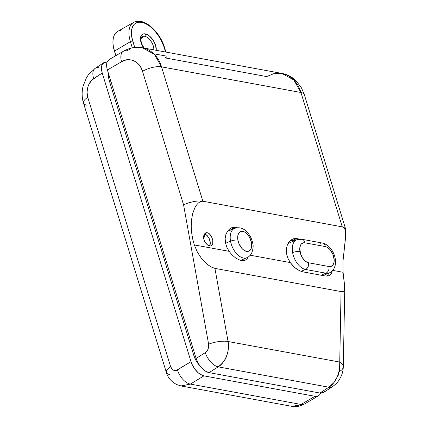 <?xml version="1.0" encoding="UTF-8"?>
<svg xmlns="http://www.w3.org/2000/svg" width="428" height="428" viewBox="0 0 428 428"><rect width="100%" height="100%" fill="white"/><g stroke="black" fill="none" stroke-linecap="round" stroke-linejoin="round"><path stroke-width="0.64" d="M304.543 403.962A14.129 7.543 -120.3 0 1 301.055 404.449L300.381 404.829A14.129 7.897 62 0 0 303.821 404.369A14.129 7.897 -118 0 1 300.381 404.829L314.992 396.296L203.937 375.87L190.374 384.093L301.055 404.449L190.374 384.093L180.958 385.938M319.641 394.803L320.545 393.123L319.641 394.803L318.48 395.814L314.992 396.296L203.937 375.87L200.176 374.275L198.255 372.831L194.686 368.909L191.942 364.137L191.016 361.655L102.212 72.995L91.859 80.095L88.912 84.241L87.911 86.74L87.039 92.122L87.756 97.343L170.622 366.7L172.505 369.632L174.389 370.504L176.448 370.343L191.016 361.655L177.449 369.878A14.129 7.87 58.8 0 0 190.374 384.093L203.937 375.87C201.294 375.27 198.785 373.655 196.399 371.017C194.007 368.401 192.215 365.282 191.016 361.655L102.212 72.995C101.19 69.4 101.163 66.608 102.137 64.607L103.191 63.141M318.742 395.649L316.388 396.403L314.992 396.296L301.055 404.449A14.129 7.543 59.7 0 0 304.506 403.989L303.773 404.396C298.241 407.156 293.801 406.782 291.885 406.343L294.416 406.52L300.381 404.829L292.035 406.37M181.21 385.986L190.374 384.093A14.129 7.87 -121.2 0 1 177.449 369.878C174.351 371.301 172.077 370.241 170.622 366.7A14.129 5.222 162.9 0 0 166.342 372.371M86.863 105.176A14.129 5.222 -17.1 0 1 83.476 103.014A14.129 5.222 -17.1 0 1 87.756 97.343A14.129 5.222 162.9 0 0 83.487 103.057L166.353 372.414A14.129 5.222 -17.1 0 1 170.622 366.7L87.756 97.343C85.439 91.474 88.676 81.261 93.695 78.602A14.129 7.688 -123.4 0 1 95.075 68.416A14.129 7.688 -123.4 0 1 98.895 67.72M169.729 374.532A14.129 5.222 -17.1 0 1 166.353 372.414C167.68 377.4 171.066 381.423 176.507 384.478L181.055 385.96L291.885 406.343M83.487 103.057C81.839 97.568 81.711 91.918 83.096 86.103L86.461 77.709L88.403 74.766L95.16 68.357L103.737 62.707L107.112 62.06M95.16 68.357A14.129 7.688 56.6 0 0 93.695 78.602L102.212 72.995L101.425 68.32L102.137 64.607L104.239 62.429L105.721 62.028M108.701 74.124L108.744 78.399L109.322 80.812L193.879 355.668L196.045 360.595L199.592 365.389A14.129 7.592 -121.8 0 1 193.879 355.668L109.322 80.812A14.129 7.592 -121.8 0 1 108.691 74.199M203.905 239.546A19.324 10.384 -121.8 0 1 205.21 234.202L204.135 237.144L203.905 239.905M204.381 233.945L207.099 235.528L209.308 238.824L210.266 242.713L209.586 245.988A7.067 4.125 67.1 0 0 209.356 238.931A7.067 4.125 67.1 0 0 204.429 233.956L203.557 237.363L204.028 239.958L205.215 242.446L207.848 245.207L209.72 246.014L211.223 245.886M211.32 245.843L212.753 243.837L212.759 240.322L211.416 236.449L209.099 233.56L207.307 232.709L204.461 233.913L207.307 232.709L209.099 233.56L210.726 235.309L211.994 237.69L212.759 240.322L212.914 242.788L212.422 244.72L211.32 245.843L209.72 246.014L207.848 245.207L206.018 243.537L204.541 241.237L203.696 238.647L203.621 236.149L204.311 234.132L205.718 232.869M243.024 260.738A17.66 10.309 67.1 0 0 244.452 258.747M345.765 234.935L345.835 229.665L344.77 227.937L342.282 226.867L300.943 92.496L161.533 66.854L202.872 201.224L342.282 226.867L344.155 227.926L345.305 230.189L345.765 234.935L342.978 261.267L343.079 272.288L344.631 285.62L344.46 290.13L343.374 291.398L341.057 291.575L214.931 268.377L211.667 267.179L208.094 264.969L201.957 259.117L197.479 252.327L194.333 244.934L192.686 238.963L191.648 232.805L191.22 226.46L191.503 220.056L192.637 213.738L194.847 207.794L196.441 205.156L198.378 202.963L200.598 201.518L202.856 201.224C200.529 200.786 197.42 200.909 193.52 201.599L188.24 202.947L183.585 204.846L208.613 344.203A14.129 4.136 -10.2 0 1 228.065 341.517L214.931 268.377L211.667 267.179L208.094 264.969L201.957 259.117L197.479 252.327L194.333 244.934L229.103 251.327L226.84 247.229L225.486 242.863L225.16 238.519L225.872 234.528L227.487 231.19L229.804 228.755L231.484 227.792L235.577 227.338L231.115 229.221L232.088 229.456A17.66 10.309 67.1 0 0 231.115 229.221L235.577 227.338L237.053 227.766L235.577 227.338L232.591 227.423L229.804 228.755L227.487 231.19L225.872 234.528L225.16 238.519L225.486 242.863L226.84 247.229L229.103 251.327L194.333 244.934L192.686 238.963L191.648 232.805L191.22 226.46L191.503 220.056L192.637 213.738L194.847 207.794L196.441 205.156L198.378 202.963L200.598 201.518L202.851 201.224L342.282 226.867L344.155 227.926L345.305 230.189L345.706 236.358L342.978 261.267L343.079 272.288L332.759 270.394L343.079 272.288L344.77 288.14L344.46 290.13L343.374 291.398L341.057 291.575L214.931 268.377L228.065 341.517L339.741 362.056L341.057 291.575L339.741 362.056A14.129 6.95 1.1 0 1 343.299 366.785A14.129 6.95 1.1 0 1 339.131 371.59L338.783 373.949L337.853 376.298M244.276 260.625L241.606 260.593L244.276 260.625L246.351 259.646L244.276 260.625M247.138 258.796L247.759 257.709L247.138 258.796M247.978 257.175L247.759 257.709M290.27 262.578L250.294 255.227L290.27 262.578L293.127 266.055L296.342 268.838L299.654 270.806L302.773 271.844L325.43 276.012L328.099 276.044L330.175 275.065L331.582 273.123L330.175 275.065L329.046 275.755L325.43 276.012L302.773 271.844L299.654 270.806L294.705 267.543L290.27 262.578L288.012 258.485L290.27 262.578M286.653 254.109L288.012 258.485L286.653 254.109L286.332 249.77L286.653 254.109M287.038 245.79L286.332 249.77L287.038 245.79L288.654 242.446L287.038 245.79M290.976 240.006L288.654 242.446L290.976 240.006L293.763 238.674L290.976 240.006M292.287 240.472L296.748 238.589L299.723 239.134L296.748 238.589L293.763 238.674L296.748 238.589L292.287 240.472L294.255 240.836L292.287 240.472A17.66 10.309 67.1 0 0 290.537 240.349M206.435 232.682L207.307 232.709L206.435 232.682M156.193 50.295A11.353 6.099 58.2 0 0 153.16 40.157A11.353 6.099 58.2 0 0 145.252 33.876A1.766 1.338 100.4 0 1 144.514 36.203A9.587 5.152 -121.8 0 1 153.775 49.851A9.587 5.152 -121.8 0 0 144.514 36.203L141.015 38.552L144.514 36.203A1.766 1.338 -79.6 0 0 145.252 33.876L149.254 35.856L153.026 39.954L155.573 45.101L156.193 50.295M165.914 52.082L164.379 47.096C160.842 35.043 149.837 22.812 140.759 21.4C138.105 20.913 135.74 21.234 133.664 22.374L117.78 31.324A26.846 14.429 58.2 0 0 114.42 51.146L130.396 41.639A26.092 14.022 -121.8 0 1 133.664 22.374A26.092 14.022 -121.8 0 1 140.004 21.544A1.766 1.338 100.4 0 1 140.775 21.4A1.766 1.338 100.4 0 1 141.705 22.352A24.326 13.075 -121.8 0 1 163.956 46.829A1.766 0.653 -17.1 0 1 164.379 47.101A1.766 0.653 162.9 0 0 163.956 46.829L160.227 38.343L154.685 30.709L151.496 27.59L148.184 25.097L144.878 23.326L141.705 22.352L138.79 22.208L136.243 22.898L134.157 24.401L132.621 26.654L131.69 29.569L131.396 33.042L131.754 36.931L134.724 47.497L132.75 41.093A24.326 13.075 -121.8 0 1 141.705 22.352A1.766 1.338 -79.6 0 0 140.775 21.4M144.097 48.07L142.133 44.603L141.122 41.398L140.999 38.638L141.989 36.631A9.587 5.152 -121.8 0 1 144.514 36.203A9.587 5.152 -121.8 0 0 141.62 36.931M193.52 201.599C197.415 200.909 200.529 200.786 202.851 201.224L161.533 66.854A14.129 5.222 162.9 0 0 142.519 71.353L183.585 204.846L188.24 202.947L193.52 201.599M324.617 391.545L322.621 392.925L319.962 393.038L328.859 387.212L333.77 382.702L337.494 376.474L339.57 369.294L339.741 362.056A14.129 6.95 -178.9 0 1 343.299 366.791L344.77 288.14M133.483 22.481A26.092 14.022 58.2 0 0 130.396 41.639L132.316 47.866L130.396 41.639L114.42 51.146L115.811 55.677L113.318 46.556L112.922 42.26L113.249 38.434L114.276 35.214L115.972 32.726L118.272 31.073L121.087 30.308M343.299 366.785C343.17 370.734 342.191 374.441 340.351 377.897C338.596 380.674 338.216 382.359 332.567 386.591A14.129 7.64 -123.2 0 1 328.859 387.212L218.189 366.855L209.046 372.638L319.962 393.038L209.046 372.638L205.285 371.044L203.364 369.599L199.801 365.678L198.292 363.351L196.126 358.423L107.391 69.978L106.813 67.565L106.77 63.291L107.316 61.595L109.301 59.471M142.46 47.77L142.492 47.776C135.74 46.647 129.358 47.818 123.339 51.296L109.108 59.578L107.316 61.595C106.342 63.59 106.369 66.388 107.391 69.978L196.126 358.423L205.269 352.64L206.911 351.137L208.104 349.055L208.693 346.643L208.613 344.203L183.585 204.846L142.519 71.353L141.112 67.897L139.175 64.922L136.789 62.542L134.034 60.84L131.022 59.893L127.854 59.722L124.666 60.343L121.563 61.734L107.391 69.978L121.563 61.734A14.129 7.495 -120.2 0 1 123.339 51.296A14.129 7.495 -120.2 0 1 126.763 50.852L129.283 49.546M166.69 56.983L165.085 57.898L266.639 76.575L273.899 73.632L281.859 73.413L293.827 79.966L300.943 92.496C298.476 84.364 293.827 78.538 286.979 75.012L282.111 73.456L142.492 47.776L147.435 49.348C154.374 52.89 159.072 58.722 161.533 66.854L300.943 92.496A14.129 5.222 -17.1 0 1 304.329 94.652M332.599 386.57A14.129 7.64 56.8 0 1 328.859 387.212C335.723 383.413 341.239 370.664 339.741 362.056L228.065 341.517C228.937 346.108 228.445 350.96 226.594 356.075C225.54 359.697 222.737 363.292 218.189 366.855A14.129 7.313 -122.3 0 1 205.269 352.64L196.126 358.423C197.324 362.045 199.116 365.17 201.513 367.786C203.894 370.423 206.408 372.039 209.046 372.638L218.189 366.855L328.859 387.212L319.962 393.038L323.632 392.444L332.567 386.591M205.269 352.64A14.129 7.313 57.7 0 0 218.189 366.855C225.155 363.078 230.162 350.232 228.065 341.517A14.129 4.136 169.8 0 0 208.613 344.203C209.019 347.841 207.906 350.655 205.269 352.64M123.248 51.349A14.129 7.495 59.8 0 0 121.563 61.734C128.93 56.496 140.347 61.734 142.519 71.353A14.129 5.222 -17.1 0 1 161.533 66.854L154.369 54.319L142.24 47.733M300.943 92.496L342.282 226.867L344.77 227.937L345.835 229.665L304.319 94.615A14.129 5.222 162.9 0 0 300.943 92.496M194.665 353.667L193.488 354.411L194.665 353.667M110.948 81.545L109.771 82.288L110.948 81.545M143.706 48L141.015 42.42L140.512 37.653L141.331 35.326L142.059 34.534L144.049 33.796L145.252 33.876A11.353 6.099 58.2 0 0 140.491 37.83A11.353 6.099 58.2 0 0 143.706 48M153.957 53.81L166.829 56.175M165.55 52.018L163.956 46.829L165.55 52.018M130.396 41.639A1.766 0.653 -17.1 0 1 132.75 41.093A1.766 0.653 162.9 0 0 130.396 41.639M238.492 259.561L241.606 260.593L238.492 259.561L235.175 257.592L238.492 259.561M231.949 254.799L235.175 257.592L231.949 254.799L229.103 251.327L231.949 254.799M332.23 270.961L331.582 273.123M326.848 276.156A17.66 10.309 67.1 0 0 328.736 273.144M231.115 229.221A17.66 10.309 67.1 0 0 229.365 229.098M205.258 233.126L205.622 232.918M240.311 260.492L246.919 257.704A15.895 9.277 -112.9 0 1 230.542 241.183A5.297 1.541 -10.3 0 1 237.904 240.135A10.598 6.185 -112.9 0 1 242.89 231.409A10.598 6.185 -112.9 0 1 251.498 242.639L249.347 236.882L245.629 232.645L244.254 231.842L241.601 231.355L239.423 232.393L238.043 234.801L237.679 238.214L237.904 240.135L239.113 244.051L242.425 248.989L243.767 250.123L246.507 251.364L248.973 251.081L250.781 249.326L251.354 247.967L251.669 246.357L251.498 242.639A5.297 1.541 -10.3 0 1 252.75 243.377A5.297 1.541 169.7 0 0 251.498 242.639A10.598 6.185 -112.9 0 1 246.507 251.364A10.598 6.185 -112.9 0 1 237.904 240.135A5.297 1.541 169.7 0 0 230.542 241.183A15.895 9.277 67.1 0 0 246.255 257.934M296.492 239.889A15.895 9.277 67.1 0 0 292.618 252.6A5.297 1.541 -10.3 0 1 299.98 251.552A10.598 6.185 -112.9 0 1 304.966 242.826A5.297 4.018 -79.6 0 0 302.018 239.3M235.213 228.183A15.895 9.277 67.1 0 0 230.542 241.183L225.572 243.281L230.542 241.183A15.895 9.277 -112.9 0 1 234.555 228.413L227.947 231.206A15.895 9.277 67.1 0 0 227.236 231.564L227.723 231.302M287.081 245.356L288.285 243.778L289.799 242.724M320.492 243.259A5.297 4.018 100.4 0 1 322.407 243.051A5.297 4.018 100.4 0 1 325.355 246.576A10.598 6.185 -112.9 0 1 333.963 257.806A10.598 6.185 -112.9 0 1 328.971 266.532L308.583 262.781L328.971 266.532L330.266 266.585L332.444 265.542L333.819 263.134L334.182 259.726L332.754 253.89L329.437 248.952L326.719 247.01L325.355 246.576L304.966 242.826L303.677 242.772L301.494 243.816L300.691 244.864L299.803 247.828L300.461 253.526L302.131 257.308L304.501 260.406L305.843 261.54L308.583 262.781A5.297 4.018 100.4 0 1 305.522 269.442L300.986 271.357L305.522 269.442L325.911 273.192L321.118 275.22L325.911 273.192A15.895 9.277 67.1 0 0 330.4 272.31M329.383 272.871A15.895 9.277 -112.9 0 1 325.911 273.192A5.297 4.018 -79.6 0 0 328.971 266.532A5.297 4.018 100.4 0 1 325.911 273.192L305.522 269.442A15.895 9.277 -112.9 0 1 292.618 252.6A15.895 9.277 -112.9 0 1 296.631 239.83A15.895 9.277 -112.9 0 1 300.098 239.509A5.297 4.018 100.4 0 1 301.965 239.289A5.297 4.018 100.4 0 1 304.966 242.826L325.355 246.576A5.297 4.018 -79.6 0 0 322.354 243.04C327.532 244.367 331.384 248.037 333.899 254.039C335.552 258.137 335.943 262.07 335.07 265.836L334.049 268.5C331.807 272.203 329.426 272.845 329.383 272.871L322.776 275.659M322.354 243.04L301.965 239.289L296.631 239.83L290.024 242.623A15.895 9.277 67.1 0 0 287.343 244.923M299.98 251.552A5.297 1.541 169.7 0 0 292.618 252.6A15.895 9.277 67.1 0 0 305.522 269.442A5.297 4.018 -79.6 0 0 308.583 262.781A10.598 6.185 -112.9 0 1 299.98 251.552M318.48 395.814L304.506 403.989M282.106 73.456C287.445 74.488 292.083 76.917 296.026 80.742L301.424 87.815L304.319 94.615M246.919 257.704C246.961 257.677 249.347 257.03 251.578 253.339C253.151 249.123 253.542 245.8 252.745 243.366C251.808 238.519 249.626 234.458 246.186 231.174C244.591 229.462 239.771 226.401 234.555 228.413"/></g></svg>
